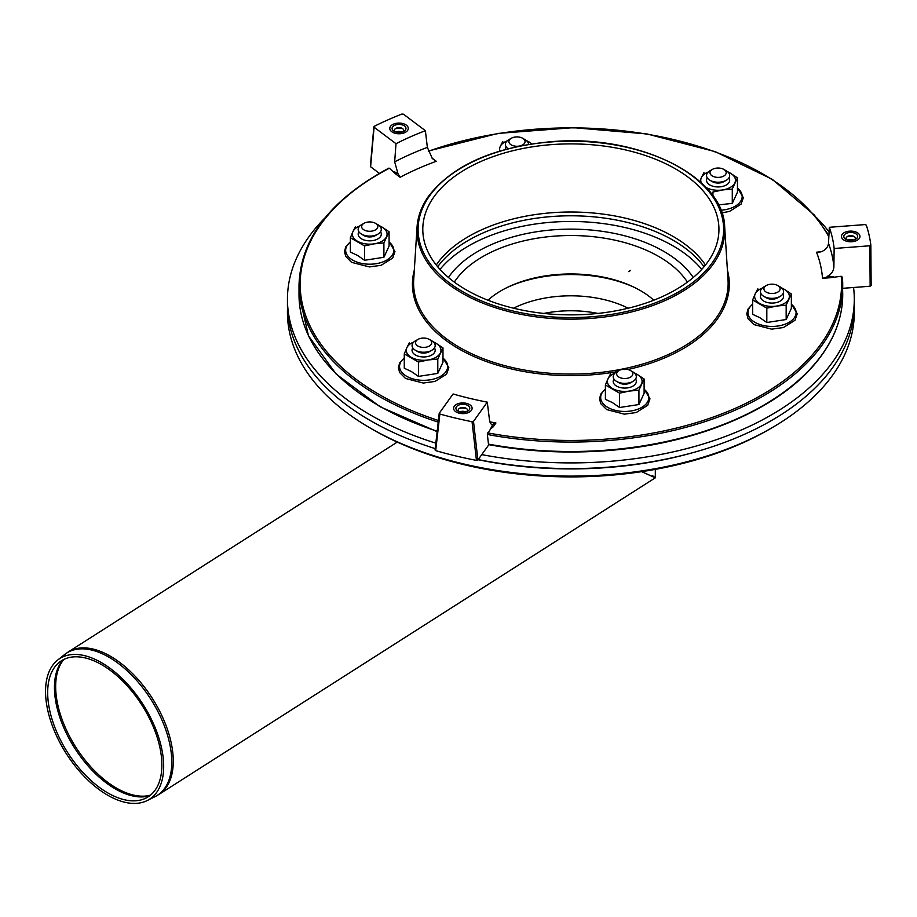 <?xml version="1.0" encoding="UTF-8"?>
<svg xmlns="http://www.w3.org/2000/svg" width="917" height="917" viewBox="0 0 917 917"><rect width="100%" height="100%" fill="white"/><g stroke="black" fill="none" stroke-linecap="round" stroke-linejoin="round"><path stroke-width="1.38" d="M655.311 469.366L655.311 477.791L641.636 471.647L655.288 477.837L652.537 475.636M101.787 664.768A80.673 44.073 -122.5 0 0 59.341 662.269A80.673 44.073 -122.5 0 0 67.617 752.525A80.673 44.073 -122.5 0 0 145.963 798.077A80.673 44.073 -122.5 0 0 156.715 735.893A80.673 44.073 -122.5 0 0 101.787 664.768M101.512 662.682A83.436 45.586 -122.5 0 0 57.611 660.102A83.436 45.586 -122.5 0 0 66.173 753.442A83.436 45.586 -122.5 0 0 147.201 800.564A83.436 45.586 -122.5 0 0 158.332 736.248A83.436 45.586 -122.5 0 0 101.512 662.682M429.351 339.428L431.804 340.837A11.566 6.683 180 0 1 431.804 350.283A11.566 6.683 180 0 1 415.447 350.283L415.447 350.283A11.566 6.683 180 0 1 415.447 340.837L417.9 339.428A8.093 4.677 180 0 1 429.351 339.428A8.093 4.677 180 0 1 429.351 346.03A8.093 4.677 180 0 1 417.9 346.03A8.093 4.677 180 0 1 417.9 339.428M417.9 351.704L415.447 350.283L417.9 351.704A8.093 4.677 180 0 0 429.351 351.704L431.804 350.283M630.483 370.537L632.936 371.958A11.566 6.683 180 0 1 632.936 381.403A11.566 6.683 180 0 1 627.755 383.134A11.566 6.683 180 0 1 616.579 381.403A11.566 6.683 180 0 1 616.579 371.958L619.032 370.537A8.093 4.677 180 0 1 630.483 370.537A8.093 4.677 180 0 1 626.861 378.366A8.093 4.677 180 0 1 617.749 376.188A8.093 4.677 180 0 1 619.032 370.537M632.936 381.403L630.483 382.813A8.093 4.677 180 0 1 626.861 384.028A8.093 4.677 180 0 1 619.032 382.813L616.579 381.403M726.287 170.826L723.834 169.404L726.287 170.826A11.566 6.683 180 0 1 726.287 180.271A11.566 6.683 180 0 1 709.93 180.271A11.566 6.683 180 0 1 709.93 170.826L712.383 169.404A8.093 4.677 180 0 1 723.834 169.404L723.834 169.404A8.093 4.677 180 0 1 723.834 176.018A8.093 4.677 180 0 1 712.383 176.018A8.093 4.677 180 0 1 712.383 169.404M726.287 180.271L723.834 181.681A8.093 4.677 180 0 1 712.383 181.681L709.93 180.271M766.28 285.531L763.827 286.941A11.566 6.683 0 0 0 763.827 296.386A11.566 6.683 0 0 0 780.184 296.386A11.566 6.683 0 0 0 783.175 293.394A11.566 6.683 0 0 0 780.184 286.941L777.731 285.531A8.093 4.677 0 0 0 766.28 285.531A8.093 4.677 0 0 0 767.953 292.89A8.093 4.677 0 0 0 779.828 290.047A8.093 4.677 0 0 0 777.731 285.531M763.827 296.386L766.28 297.807A8.093 4.677 0 0 0 777.731 297.807L780.184 296.386M364.003 223.301L361.55 224.711A11.566 6.683 0 0 0 358.558 227.714A11.566 6.683 0 0 0 361.55 234.156A11.566 6.683 0 0 0 377.907 234.156A11.566 6.683 0 0 0 377.907 224.711L375.454 223.301A8.093 4.677 0 0 0 364.003 223.301A8.093 4.677 0 0 0 361.906 225.399A8.093 4.677 0 0 0 371.821 231.118A8.093 4.677 0 0 0 375.454 223.301M361.55 234.156L364.003 235.577A8.093 4.677 0 0 0 375.454 235.577L377.907 234.156M522.701 138.284A8.093 4.677 180 0 1 522.701 144.897A8.093 4.677 180 0 1 511.25 144.897A8.093 4.677 180 0 1 511.25 138.284A8.093 4.677 180 0 1 514.873 137.08A8.093 4.677 180 0 1 522.701 138.284L525.154 139.705A11.566 6.683 180 0 1 528.536 144.416M508.11 148.726A11.566 6.683 180 0 1 508.797 139.705L511.25 138.284M287.514 308.708A283.422 163.639 0 0 0 370.457 428.182L372.772 429.523A280.155 161.747 0 0 0 372.772 429.523L372.76 429.523A280.155 161.747 0 0 0 768.973 429.523L771.277 428.182A283.422 163.639 0 0 0 854.22 308.708M372.76 429.523L370.457 428.182A283.422 163.639 0 0 0 771.277 428.182M653.787 300.214A98.337 56.774 0 0 0 633.785 287.101A98.337 56.774 0 0 0 507.949 287.101A98.337 56.774 0 0 0 487.947 300.214M634.851 287.617A101.741 58.734 0 0 0 506.872 287.617M440.022 269.403A144.611 83.481 180 0 1 468.61 245.916A144.611 83.481 180 0 1 701.711 269.403M437.684 266.755A144.611 83.481 180 0 1 468.61 240.243A144.611 83.481 180 0 1 704.05 266.755M324.996 217.879A283.422 163.639 0 0 0 287.445 299.286A283.422 163.639 0 0 0 435.827 443.152M481.757 454.614A283.422 163.639 0 0 0 854.289 299.286A283.422 163.639 0 0 0 853.555 287.491M829.083 231.818A283.422 163.639 0 0 0 816.738 217.879M287.445 299.286L287.445 304.948A283.422 163.639 0 0 0 435.208 448.619M478.193 459.589A283.422 163.639 0 0 0 854.289 304.948L854.289 299.286M610.596 373.804L607.994 378.813A17.354 10.018 0 0 0 612.487 388.487A17.354 10.018 0 0 0 629.257 391.078L638.931 390.172L644.112 378.996L644.112 393.347L638.931 404.523L619.571 407.515L619.571 393.164L629.257 391.078A17.354 10.018 0 0 0 641.522 383.994A17.354 10.018 0 0 0 637.028 374.319L644.112 378.996M638.931 390.172L638.931 404.523M614.952 373.139A17.354 10.018 0 0 0 607.994 378.813L605.403 384.98L605.403 399.342L612.487 402.632L619.571 407.515M634.083 372.726L637.028 374.319A17.354 10.018 0 0 0 634.564 373.139M605.403 384.98L619.571 393.164M613.943 379.042A11.566 6.683 0 0 0 616.579 386.126A11.566 6.683 0 0 0 632.936 386.126A11.566 6.683 0 0 0 635.584 379.042M409.452 342.694L406.861 347.692A17.354 10.018 0 0 0 411.355 357.366A17.354 10.018 0 0 0 428.113 359.957L437.787 359.051L442.98 347.875L442.98 362.238L437.787 373.402L418.439 376.406L418.439 362.043L428.113 359.957A17.354 10.018 0 0 0 440.389 352.873A17.354 10.018 0 0 0 435.896 343.199L442.98 347.875M437.787 359.051L437.787 373.402M413.819 342.018A17.354 10.018 0 0 0 406.861 347.692L404.271 353.87L404.271 368.221L411.355 371.511L418.439 376.406M432.95 341.605L435.896 343.199A17.354 10.018 0 0 0 433.432 342.018M404.271 353.87L418.439 362.043M412.799 347.921A11.566 6.683 0 0 0 415.447 355.005A11.566 6.683 0 0 0 431.804 355.005A11.566 6.683 0 0 0 434.44 347.921M355.567 226.568L352.965 231.565A17.354 10.018 0 0 0 357.458 241.24A17.354 10.018 0 0 0 374.216 243.842L383.902 242.925L389.083 231.749L389.083 246.111L383.902 257.287L364.542 260.279L364.542 245.916L374.216 243.842A17.354 10.018 0 0 0 386.493 236.758A17.354 10.018 0 0 0 381.999 227.072L389.083 231.749M383.902 242.925L383.902 257.287M359.923 225.891A17.354 10.018 0 0 0 352.965 231.565L350.374 237.744L350.374 252.095L357.458 255.385L364.542 260.279M379.053 225.479L381.999 227.072A17.354 10.018 0 0 0 379.535 225.891M350.374 237.744L364.542 245.916M358.914 231.795A11.566 6.683 0 0 0 361.55 238.879A11.566 6.683 0 0 0 377.907 238.879A11.566 6.683 0 0 0 380.555 231.795M502.803 141.562L500.212 146.56A17.354 10.018 0 0 0 499.925 151.007M526.289 140.473L529.247 142.066A17.354 10.018 0 0 0 526.782 140.886M531.745 143.9A17.354 10.018 0 0 0 529.247 142.066M507.17 140.886A17.354 10.018 0 0 0 500.212 146.56M506.15 146.789A11.566 6.683 0 0 0 505.416 149.437M712.922 195.883L712.922 192.031L722.596 189.945L732.282 189.04L737.463 177.864L737.463 192.215L732.282 203.391L718.435 204.892M732.282 189.04L732.282 203.391M705.895 187.377A17.354 10.018 0 0 0 722.596 189.945A17.354 10.018 0 0 0 734.872 182.861A17.354 10.018 0 0 0 730.379 173.187L737.463 177.864M703.935 172.671L701.345 177.669A17.354 10.018 0 0 0 701.356 182.884M727.433 171.594L730.379 173.187A17.354 10.018 0 0 0 727.915 172.006M708.302 172.006A17.354 10.018 0 0 0 701.345 177.669M707.282 177.909A11.566 6.683 0 0 0 709.93 184.993A11.566 6.683 0 0 0 726.287 184.993A11.566 6.683 0 0 0 728.935 177.909M757.832 288.798L755.241 293.795A17.354 10.018 0 0 0 759.734 303.481A17.354 10.018 0 0 0 776.493 306.072L786.167 305.155L791.36 293.99L791.36 308.341L786.167 319.517L766.818 322.509L766.818 308.158L776.493 306.072A17.354 10.018 0 0 0 788.769 298.988A17.354 10.018 0 0 0 784.276 289.302L791.36 293.99M786.167 305.155L786.167 319.517M762.199 288.121A17.354 10.018 0 0 0 755.241 293.795L752.651 299.974L752.651 314.325L759.734 317.626L766.818 322.509M781.318 287.709L784.276 289.302A17.354 10.018 0 0 0 781.811 288.121M752.651 299.974L766.818 308.158M761.179 294.025A11.566 6.683 0 0 0 763.827 301.12A11.566 6.683 0 0 0 780.184 301.12A11.566 6.683 0 0 0 782.82 294.025M847.182 241.389A9.25 5.342 180 0 1 841.462 236.448A9.25 5.342 180 0 1 850.724 231.107A9.25 5.342 180 0 1 859.974 236.448A9.25 5.342 180 0 1 847.182 241.389M848.065 240.151A6.946 4.012 180 0 1 845.818 239.28A6.946 4.012 180 0 1 845.818 233.617A6.946 4.012 180 0 1 855.63 233.617A6.946 4.012 180 0 1 855.63 239.28A6.946 4.012 180 0 1 848.065 240.151M848.408 240.231A6.946 4.012 180 0 1 853.039 240.231M847.744 240.071A4.631 2.671 180 0 1 853.693 240.071M846.792 236.918A6.946 4.012 180 0 1 854.644 236.918M846.792 239.75A4.631 2.671 180 0 1 847.446 236.448A4.631 2.671 180 0 1 853.991 236.448A4.631 2.671 180 0 1 854.644 239.75M459.302 413.223A9.25 5.342 180 0 1 453.594 408.283A9.25 5.342 180 0 1 462.844 402.941A9.25 5.342 180 0 1 472.106 408.283A9.25 5.342 180 0 1 459.302 413.223M460.185 411.985A6.946 4.012 180 0 1 457.938 411.114A6.946 4.012 180 0 1 457.938 405.452A6.946 4.012 180 0 1 467.75 405.452A6.946 4.012 180 0 1 467.75 411.114A6.946 4.012 180 0 1 460.185 411.985M460.529 412.054A6.946 4.012 180 0 1 465.16 412.054M459.875 411.905A4.631 2.671 180 0 1 465.825 411.905M458.924 408.753A6.946 4.012 180 0 1 466.764 408.753M458.924 411.584A4.631 2.671 180 0 1 459.577 408.283A4.631 2.671 180 0 1 466.123 408.283A4.631 2.671 180 0 1 466.764 411.584M395.491 133.366A9.25 5.342 180 0 1 389.782 128.426A9.25 5.342 180 0 1 399.033 123.084A9.25 5.342 180 0 1 408.283 128.426A9.25 5.342 180 0 1 395.491 133.366M396.373 132.128A6.946 4.012 180 0 1 394.127 131.269A6.946 4.012 180 0 1 394.127 125.595A6.946 4.012 180 0 1 403.938 125.595A6.946 4.012 180 0 1 403.938 131.269A6.946 4.012 180 0 1 396.373 132.128M396.717 132.208A6.946 4.012 180 0 1 401.348 132.208M396.052 132.048A4.631 2.671 180 0 1 402.001 132.048M395.112 128.907A6.946 4.012 180 0 1 402.953 128.907M395.112 131.739A4.631 2.671 180 0 1 395.754 128.426A4.631 2.671 180 0 1 402.299 128.426A4.631 2.671 180 0 1 402.953 131.739M438.406 420.467A270.698 156.291 180 0 1 389.347 168.224L388.556 168.682L389.347 168.224L395.64 173.943A1.158 0.745 127 0 0 396.557 172.694L394.046 171.754M431.93 158.011L436.274 161.289L432.377 158.584L427.368 147.373A263.397 152.073 0 0 0 394.665 161.862L398.024 173.794L396.557 172.694M394.665 161.862L396.006 143.705A263.764 152.279 180 0 1 425.385 130.695L427.368 147.373M379.329 173.336L370.606 166.768L374.09 127.222L396.006 143.705M828.509 243.303L829.312 227.301L865.006 224.585L866.301 225.124A300.776 173.657 0 0 1 870.841 245.057L869.843 245.779L834.138 248.484L833.897 266.893A263.397 152.073 0 0 0 828.509 243.303C828.143 246.925 825.827 249.711 821.563 251.659L816.531 252.221L820.933 251.888M488.474 444.126L487.363 434.486A271.856 156.956 0 0 0 842.723 285.107A271.856 156.956 0 0 0 842.379 277.209L842.723 294.552A271.856 156.956 180 0 1 488.474 444.126M439.254 413.601L435.139 449.777L435.69 450.625L439.873 414.037A300.776 173.657 0 0 0 472.049 421.728L476.45 460.38L477.895 460.002L473.504 421.362L487.282 402.15L489.426 419.505C489.976 423.31 491.18 424.972 493.002 424.491L492.085 425.786A1.158 0.871 35.7 0 0 493.14 426.886L490.652 428.778L487.363 434.486M492.085 424.582L495.948 422.978L493.14 426.886M477.895 460.002L488.887 444.676M705.482 265.002A144.611 83.481 0 0 0 570.867 212.01A144.611 83.481 0 0 0 436.251 265.002M514.196 308.364A148.073 85.487 180 0 1 422.863 231.978A148.073 85.487 180 0 1 570.867 143.889A148.073 85.487 180 0 1 718.871 231.978A148.073 85.487 180 0 1 514.196 308.364M841.542 237.148A9.25 5.342 180 0 1 841.462 236.448A9.25 5.342 180 0 1 850.724 231.107A9.25 5.342 180 0 1 859.974 236.448A9.25 5.342 180 0 1 851.331 241.779A9.25 5.342 180 0 1 841.542 237.148M466.386 403.342A9.25 5.342 180 0 1 472.106 408.283A9.25 5.342 180 0 1 462.844 413.624A9.25 5.342 180 0 1 453.594 408.283A9.25 5.342 180 0 1 466.386 403.342M404.661 132.667A9.25 5.342 180 0 1 394.94 133.217A9.25 5.342 180 0 1 389.782 128.426A9.25 5.342 180 0 1 399.033 123.084A9.25 5.342 180 0 1 408.283 128.426A9.25 5.342 180 0 1 404.661 132.667M395.64 173.943L400.11 177.302L398.024 173.794M374.09 127.222L374.251 126.305L374.09 127.222M425.385 130.695L403.457 114.201L401.887 114.063A300.776 173.657 0 0 0 374.251 126.305M842.379 277.209L841.221 276.281L829.759 277.759L829.61 276.258L822.492 278.321L829.759 277.759M869.843 245.779L870.141 286.23L842.723 288.316M827.214 276.441C831.421 274.24 833.645 271.065 833.897 266.893M870.141 286.23L871.15 285.519L870.841 245.057M871.15 285.554L870.852 245.103M439.3 413.177L439.873 414.037L439.3 413.177L453.078 393.978A263.764 152.279 180 0 0 487.282 402.15M435.139 449.777L435.69 450.625A300.776 173.657 180 0 0 476.45 460.38M473.504 421.362L472.049 421.728M829.312 227.301A263.764 152.279 180 0 1 834.138 248.484M630.587 270.469L628.615 271.604M597.918 313.431A81.67 47.157 0 0 0 543.815 313.431M628.191 308.204A87.264 50.378 0 0 0 513.543 308.204M150.445 795.177A81.67 44.624 57.5 0 1 90.302 766.28A81.67 44.624 57.5 0 1 55.742 689.916A81.67 44.624 57.5 0 1 63.858 659.426M63.021 659.85A81.59 44.578 -122.5 0 0 54.527 690.765A81.59 44.578 -122.5 0 0 89.396 767.426A81.59 44.578 -122.5 0 0 149.712 795.761M108.94 657.191A84.364 46.091 57.5 0 1 166.378 731.571A84.364 46.091 57.5 0 1 155.133 796.598L158.893 794.466A84.444 46.137 -122.5 0 0 167.135 728.522A84.444 46.137 -122.5 0 0 110.361 656.217A84.444 46.137 -122.5 0 0 68.064 652.067L64.545 654.578A84.364 46.091 57.5 0 1 108.94 657.191M478.078 459.726A278.275 160.658 0 0 0 695.212 451.989M693.275 277.484A131.326 75.824 0 0 0 663.725 251.338A131.326 75.824 0 0 0 448.459 277.484M687.418 282.115A124.506 71.881 0 0 0 658.899 256.577A124.506 71.881 0 0 0 454.316 282.115M605.403 389.278A24.083 13.904 0 0 0 607.73 407.377A24.083 13.904 0 0 0 640.479 408.076A24.083 13.904 0 0 0 644.112 389.278M404.271 358.157A24.083 13.904 0 0 0 406.598 376.257A24.083 13.904 0 0 0 439.346 376.956A24.083 13.904 0 0 0 442.98 358.157M350.374 242.031A24.083 13.904 0 0 0 352.701 260.13A24.083 13.904 0 0 0 385.449 260.829A24.083 13.904 0 0 0 389.083 242.031M720.854 210.222A24.083 13.904 0 0 0 737.463 188.145M752.651 304.261A24.083 13.904 0 0 0 754.978 322.36A24.083 13.904 0 0 0 787.714 323.071A24.083 13.904 0 0 0 791.36 304.261M492.085 425.786L490.652 428.778M724.682 227.026C723.845 175.755 637.155 133.733 550.83 141.734C493.598 147.167 452.918 165.22 428.789 195.906C421.682 205.844 417.774 216.217 417.052 227.026A153.918 88.857 180 0 0 511.961 312.376A153.918 88.857 180 0 0 724.682 227.026L728.029 279.949A157.277 90.806 180 0 1 510.677 367.155A157.277 90.806 180 0 1 413.693 279.949L417.052 227.026A153.918 88.857 180 0 1 428.663 196.272M414.324 270.102A158.435 91.471 0 0 0 617.107 371.649M627.836 369.517A158.435 91.471 0 0 0 727.41 270.102M429.729 195.63A152.761 88.192 180 0 1 692.06 175.697A152.761 88.192 180 0 1 590.8 316.823A152.761 88.192 180 0 1 429.729 195.63M833.564 276.865L829.61 276.258M436.274 161.289A251.82 145.39 0 0 0 400.11 177.302M489.907 421.843A251.82 145.39 0 0 0 495.948 422.978M822.492 278.321A251.82 145.39 0 0 0 816.531 252.221M437.18 431.231A271.856 156.956 180 0 1 299.011 294.552L299.011 285.107A271.856 156.956 0 0 0 438.223 422.118M841.221 276.281A270.698 156.291 180 0 1 487.706 432.893M428.331 151.294A270.698 156.291 180 0 1 828.842 236.804M147.201 800.564L155.133 796.598M57.611 660.102L64.545 654.578M397.256 442.097L68.064 652.067M655.288 477.837L158.893 794.466M605.403 389.003L600.75 394.138L599.546 398.906L600.773 403.663L606.664 409.59L624.397 414.163L636.18 412.547L647.689 405.314L649.981 398.815L644.112 389.003M404.271 357.882L399.606 363.029L398.402 367.797L399.64 372.554L405.52 378.469L423.253 383.054L435.036 381.426L446.556 374.205L448.849 367.706L442.98 357.882M350.374 241.756L345.72 246.902L344.505 251.671L345.743 256.428L351.624 262.354L369.368 266.927L381.151 265.3L392.659 258.078L394.952 251.579L389.083 241.756M721.828 212.87L729.531 211.403L741.039 204.182L743.332 197.682L737.463 187.87M752.651 303.986L747.985 309.132L746.782 313.901L748.02 318.657L753.9 324.584L771.633 329.157L783.416 327.529L794.936 320.308L797.217 313.809L791.36 303.986M373.849 126.775L370.365 166.332M435.059 449.983L439.209 413.395M842.723 294.552C842.574 319.506 832.911 343.096 813.757 365.333C773.604 412.512 690.26 445.88 600.005 451.095C562.144 453.411 525.063 451.256 488.738 444.653M437.134 431.655L380.051 406.747L336.149 374.056L308.479 335.782L299.011 294.552M388.842 168.132C330.429 199.631 300.489 238.626 299.011 285.107M428.25 151.041L497.965 133.424L573.4 127.669L647.138 133.985L715.145 151.637L772.309 179.342L814.353 215.036L828.899 235.509"/></g></svg>
